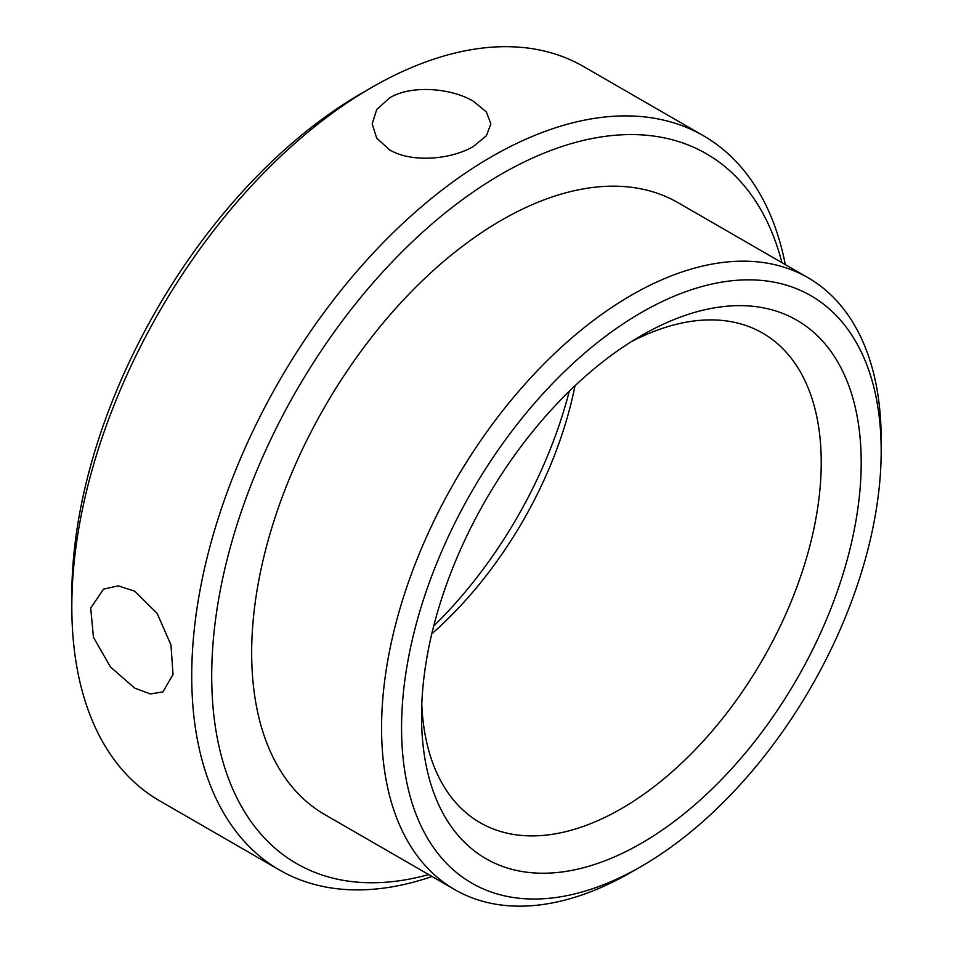 <?xml version="1.0" encoding="UTF-8"?>
<svg xmlns="http://www.w3.org/2000/svg" width="953" height="953" viewBox="0 0 953 953"><rect width="100%" height="100%" fill="white"/><g stroke="black" fill="none" stroke-linecap="round" stroke-linejoin="round"><path stroke-width="1.43" d="M433.71 626.05A310.881 179.486 120 0 0 569.251 391.278M575.004 385.762A282.624 163.177 -60 0 1 431.804 633.793M641.369 335.599L641.369 335.599A310.881 179.486 -60 0 1 861.202 462.515A310.881 179.486 -60 0 1 641.369 843.274A310.881 179.486 -60 0 1 421.548 716.346A310.881 179.486 -60 0 1 641.369 335.599L641.369 335.599M421.786 704.398A282.624 163.177 120 0 0 480.074 822.653A282.624 163.177 120 0 0 621.392 808.656A282.624 163.177 120 0 0 806.024 559.602A282.624 163.177 120 0 0 762.698 333.133A282.624 163.177 120 0 0 631.136 341.782M631.386 872.114A353.277 203.966 -60 0 1 631.374 872.114L641.369 866.348A339.149 195.806 120 0 0 881.18 450.983A339.149 195.806 120 0 0 641.369 312.524A339.149 195.806 120 0 0 401.558 727.889A339.149 195.806 120 0 0 641.369 866.348L631.374 872.114A353.277 203.966 -60 0 1 454.736 889.614A353.277 203.966 -60 0 1 400.594 606.525A353.277 203.966 -60 0 1 631.374 295.216A353.277 203.966 -60 0 1 808.013 277.716A353.277 203.966 -60 0 1 881.18 439.44A353.277 203.966 -60 0 1 881.132 445.301M781.96 262.671A409.802 236.594 120 0 0 501.481 174.065A409.802 236.594 120 0 0 214.044 632.256A409.802 236.594 120 0 0 428.683 874.568M432.019 876.498A423.93 244.754 -60 0 1 279.527 870.041A423.93 244.754 -60 0 1 214.544 530.333A423.93 244.754 -60 0 1 491.486 156.757A423.93 244.754 -60 0 1 703.457 135.767A423.93 244.754 -60 0 1 785.296 264.6M71.82 606.739L71.82 595.208A409.802 236.594 -60 0 1 361.58 93.299A409.802 236.594 -60 0 1 361.592 93.299L371.575 87.533A423.93 244.754 120 0 0 71.82 606.739A423.93 244.754 120 0 0 159.616 800.806L279.527 870.041M703.457 135.767L583.546 66.531A423.93 244.754 120 0 0 371.587 87.533A423.93 244.754 120 0 0 371.575 87.533L361.58 93.299M134.718 591.194L118.22 585.857L103.567 589.109L90.726 608.062L93.43 637.271L110.465 666.969L134.718 688.114L150.371 693.951L162.915 691.902L173.029 674.533L170.98 644.955L157.138 613.375L134.718 591.194M389.563 97.921L376.697 109.547L372.182 123.842L376.685 138.125L389.563 149.788C411.482 163.177 451.627 159.544 473.498 146.369L486.375 135.755L490.89 123.842L486.375 111.942L473.498 101.328C451.603 88.141 411.482 84.519 389.563 97.921M454.736 889.614L324.842 814.612A353.277 203.966 -60 0 1 270.688 531.524A353.277 203.966 -60 0 1 501.481 220.214A353.277 203.966 -60 0 1 678.119 202.727L808.013 277.716M881.18 450.983L881.18 439.44"/></g></svg>
